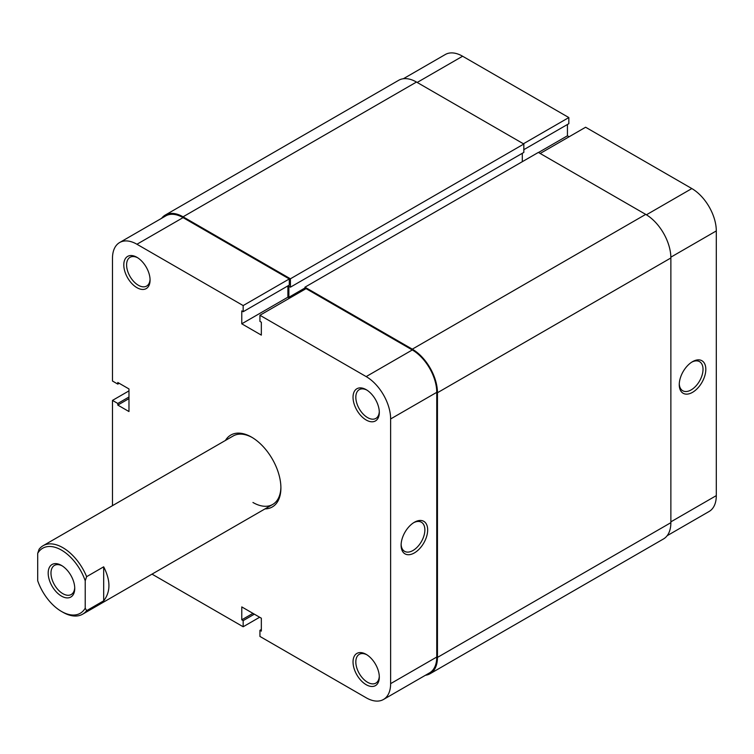<?xml version="1.0" encoding="UTF-8"?>
<svg xmlns="http://www.w3.org/2000/svg" width="754" height="754" viewBox="0 0 754 754"><rect width="100%" height="100%" fill="white"/><g stroke="black" fill="none" stroke-linecap="round" stroke-linejoin="round"><path stroke-width="1.13" d="M304.946 289.282L304.946 287.18L538.365 152.421L645.716 214.39A35.579 20.547 60 0 1 670.871 257.972L670.871 522.663A35.579 20.547 60 0 1 663.501 538.95L430.082 673.718A35.579 20.547 60 0 1 425.426 675.264M161.601 218.311A35.579 20.547 60 0 1 165.277 215.05L398.696 80.282A35.579 20.547 60 0 1 416.481 82.045L523.832 144.023L523.832 152.421L290.413 287.18L288.876 286.294L288.876 297.264L289.988 297.915M522.296 153.307L522.296 161.695M304.946 287.18L412.297 349.159A35.579 20.547 60 0 1 437.452 392.73L437.452 657.422A35.579 20.547 60 0 1 430.082 673.718M165.277 215.05A35.579 20.547 60 0 1 183.062 216.813L290.413 278.791L290.413 287.18M523.832 144.023L290.413 278.791M304.946 287.99L288.876 297.264M366.171 420.006A18.577 10.726 60 0 1 353.032 397.254A18.577 10.726 60 0 1 366.171 389.667L366.171 389.667A18.577 10.726 60 0 1 379.309 412.429A18.577 10.726 60 0 1 366.171 420.006M366.887 390.101A16.607 9.585 -120 0 0 359.262 389.648A16.607 9.585 -120 0 0 356.717 402.956A16.607 9.585 -120 0 0 367.566 417.593A16.607 9.585 -120 0 0 375.869 418.413A16.607 9.585 -120 0 0 379.29 411.58M366.171 684.698A18.577 10.726 60 0 1 353.032 661.946A18.577 10.726 60 0 1 366.171 654.359L366.171 654.359A18.577 10.726 60 0 1 379.309 677.12A18.577 10.726 60 0 1 366.171 684.698M366.887 654.792A16.607 9.585 -120 0 0 359.262 654.34A16.607 9.585 -120 0 0 356.717 667.648A16.607 9.585 -120 0 0 367.566 682.285A16.607 9.585 -120 0 0 375.869 683.105A16.607 9.585 -120 0 0 379.29 676.272M136.936 287.67A18.577 10.726 60 0 1 123.797 264.908A18.577 10.726 60 0 1 136.936 257.321L136.936 257.321A18.577 10.726 60 0 1 150.074 280.083A18.577 10.726 60 0 1 136.936 287.67M137.662 257.764A16.607 9.585 -120 0 0 130.037 257.312A16.607 9.585 -120 0 0 127.492 270.611A16.607 9.585 -120 0 0 138.34 285.248A16.607 9.585 -120 0 0 146.644 286.068A16.607 9.585 -120 0 0 150.055 279.244M414.389 522.258L414.389 522.258A18.775 10.839 -60 0 1 427.669 529.921A18.775 10.839 -60 0 1 414.389 552.918A18.775 10.839 -60 0 1 401.109 545.255A18.775 10.839 -60 0 1 414.389 522.258L414.389 522.258M401.128 544.416A16.805 9.698 120 0 0 404.587 551.334A16.805 9.698 120 0 0 412.994 550.495A16.805 9.698 120 0 0 423.965 535.698A16.805 9.698 120 0 0 421.392 522.23A16.805 9.698 120 0 0 413.673 522.692M225.455 440.43A41.508 23.968 60 0 1 251.553 437.122L251.553 437.122A41.508 23.968 60 0 1 280.903 487.961A41.508 23.968 60 0 1 264.993 508.903M252.26 437.537A39.538 22.827 -120 0 0 233.184 435.972L43.091 545.717A39.538 22.827 60 0 1 62.855 547.677A39.538 22.827 60 0 1 86.625 576.669L85.221 580.787A37.559 21.687 -120 0 0 61.46 550.1A37.559 21.687 -120 0 0 37.7 553.351L39.095 549.232A39.538 22.827 60 0 1 43.091 545.717M128.972 390.883L112.478 400.402L112.478 505.661M383.466 699.486A34.59 19.972 -120 0 0 390.629 683.652L436.755 657.026A34.59 19.972 60 0 1 429.591 672.86L383.466 699.486A34.59 19.972 -120 0 1 366.171 697.77L259.942 636.442L259.942 630.316L261.336 631.117L261.336 618.205L241.77 606.913L241.77 619.816L243.165 620.627L243.165 626.763L152.006 574.133M119.641 242.534L165.767 215.908A34.59 19.972 60 0 1 183.062 217.623L289.291 278.952L243.165 305.577L136.936 244.249A34.59 19.972 -120 0 0 119.641 242.534A34.59 19.972 -120 0 0 112.478 258.377L112.478 381.034L117.794 384.097L117.794 382.485L128.972 388.941L128.972 411.543L117.794 405.087L117.794 403.465L112.478 400.402M289.291 278.952L289.291 285.087L243.165 311.713L241.77 310.902L241.77 323.815L261.336 335.115L261.336 322.203L259.942 321.402L259.942 315.266L306.067 288.631L412.297 349.96A34.59 19.972 60 0 1 436.755 392.334L390.629 418.96L390.629 683.652M287.896 285.889L287.896 297.189L289.574 298.16M436.755 657.026L436.755 392.334M252.948 502.484A39.538 22.827 -120 0 0 272.722 504.445A39.538 22.827 -120 0 0 280.893 487.141M390.629 418.96A34.59 19.972 -120 0 0 366.171 376.595L259.942 315.266M243.165 305.577L243.165 311.713M259.659 617.234L243.165 626.763M287.896 297.189L241.77 323.815M261.336 629.505L259.942 630.316M252.948 613.37L241.77 619.816M254.352 614.171L243.165 620.627M128.972 398.63L117.794 405.087M128.972 397.009L117.794 403.465M119.189 383.296L117.794 384.097M692.54 392.334A18.775 10.839 -60 0 1 679.26 384.663A18.775 10.839 -60 0 1 692.54 361.666L692.54 361.666A18.775 10.839 -60 0 1 705.819 369.337A18.775 10.839 -60 0 1 692.54 392.334M679.279 383.824A16.805 9.698 120 0 0 682.738 390.742A16.805 9.698 120 0 0 691.145 389.912A16.805 9.698 120 0 0 702.115 375.106A16.805 9.698 120 0 0 699.542 361.647A16.805 9.698 120 0 0 691.823 362.108M646.404 214.805L691.842 188.566L585.613 127.237L540.184 153.467M403.352 78.736L445.312 54.514A34.59 19.972 60 0 1 462.607 56.23L417.188 82.45M523.832 149.669L568.836 123.684L568.836 117.558L462.607 56.23M569.119 136.766L567.442 135.795L567.442 124.495M691.842 188.566A34.59 19.972 60 0 1 716.3 230.931L670.862 257.171M670.871 521.853L716.3 495.623L716.3 230.931M716.3 495.623A34.59 19.972 60 0 1 709.137 511.466L667.177 535.689M523.417 143.778L568.836 117.558M538.507 152.496L567.442 135.795M61.46 596.094A18.775 10.839 60 0 1 48.181 573.097A18.775 10.839 60 0 1 61.46 565.425L61.46 565.425A18.775 10.839 60 0 1 74.74 588.431A18.775 10.839 60 0 1 61.46 596.094M62.177 565.868A16.805 9.698 -120 0 0 54.458 565.406A16.805 9.698 -120 0 0 51.885 578.865A16.805 9.698 -120 0 0 62.855 593.671A16.805 9.698 -120 0 0 71.262 594.501A16.805 9.698 -120 0 0 74.721 587.583M86.625 610.674A39.538 22.827 60 0 1 82.629 614.19A39.538 22.827 60 0 1 62.855 612.229L61.46 611.428A37.559 21.687 -120 0 0 85.221 608.176L86.625 610.674L103.675 600.834C110.678 591.833 110.678 580.505 103.675 566.819L86.625 576.669M37.7 553.351L37.7 580.74A37.559 21.687 -120 0 0 61.46 611.428M85.221 580.787L85.221 608.176M103.675 566.819L103.675 600.834M670.871 257.972L437.452 392.73M645.716 214.39L412.297 349.159M670.871 522.663L437.452 657.422M416.481 82.045L183.062 216.813M183.062 217.623L136.936 244.249M366.171 376.595L412.297 349.96M82.629 614.19L272.722 504.445"/></g></svg>
